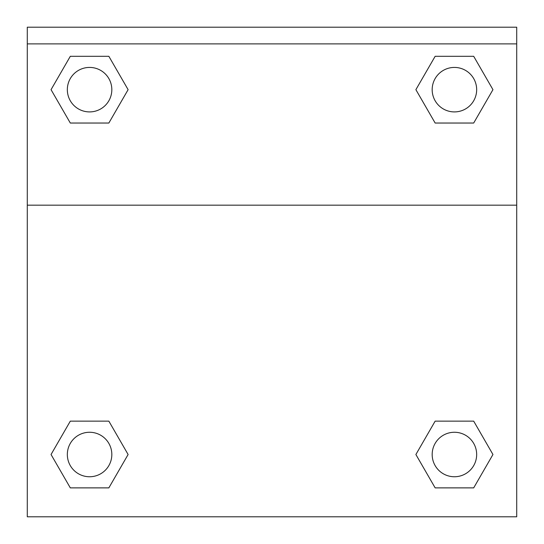 <?xml version="1.0" encoding="UTF-8"?>
<svg xmlns="http://www.w3.org/2000/svg" width="544" height="544" viewBox="0 0 544 544"><rect width="100%" height="100%" fill="white"/><g stroke="black" fill="none" stroke-linecap="round" stroke-linejoin="round"><path stroke-width="0.82" d="M473.688 487.88L435.152 487.88L473.688 487.88L435.152 487.88L415.888 454.512L435.152 421.138L451.853 421.138L435.152 421.138L415.888 454.512L435.152 421.138L473.688 421.138L435.152 421.138L473.688 421.138L492.952 454.512L473.688 487.88L492.952 454.512M70.312 421.138L51.048 454.512L70.312 421.138L108.848 421.138L70.312 421.138L108.848 421.138L92.147 421.138L108.848 421.138L128.112 454.512L127.48 455.6M70.312 56.297L108.848 56.297L70.312 56.297L108.848 56.297L128.112 89.665L108.848 123.039L92.147 123.039L108.848 123.039L128.112 89.665L108.848 123.039L70.312 123.039L108.848 123.039L70.312 123.039L51.048 89.665L70.312 56.297L51.048 89.665M473.688 123.039L435.152 123.039L473.688 123.039L492.952 89.665L473.688 123.039L435.152 123.039L415.888 89.665L416.52 88.577M516.712 43.887L516.712 27.2L27.288 27.2L27.288 43.887L516.712 43.887L516.712 516.8L27.288 516.8L27.288 43.887M128.112 454.512L108.848 487.88L70.312 487.88L108.848 487.88L70.312 487.88L51.048 454.512M27.288 205.17L516.712 205.17M435.152 56.297L473.688 56.297L435.152 56.297L415.888 89.665L435.152 56.297L473.688 56.297L492.952 89.665M476.666 454.512A22.25 22.25 0 0 0 443.299 435.241A22.25 22.25 0 0 0 443.299 473.776A22.25 22.25 0 0 0 476.666 454.512M111.826 454.512A22.25 22.25 0 0 0 78.458 435.241A22.25 22.25 0 0 0 78.458 473.776A22.25 22.25 0 0 0 111.826 454.512M476.666 89.665A22.25 22.25 0 0 0 443.299 70.4A22.25 22.25 0 0 0 443.299 108.936A22.25 22.25 0 0 0 476.666 89.665M111.826 89.665A22.25 22.25 0 0 0 78.458 70.4A22.25 22.25 0 0 0 78.458 108.936A22.25 22.25 0 0 0 111.826 89.665M435.152 421.138L451.853 421.138M92.147 421.138L108.848 421.138M451.853 123.039L435.152 123.039M108.848 123.039L92.147 123.039"/></g></svg>
